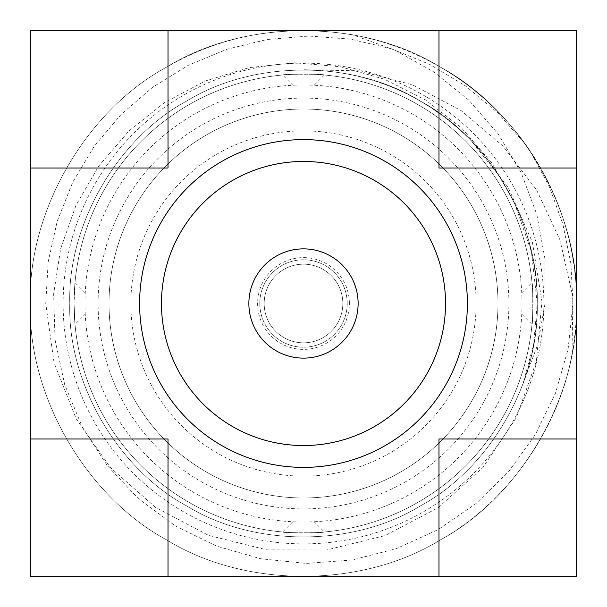 <?xml version="1.0" encoding="UTF-8"?>
<svg xmlns="http://www.w3.org/2000/svg" width="607" height="607" viewBox="0 0 607 607"><rect width="100%" height="100%" fill="white"/><g stroke="black" fill="none" stroke-linecap="round" stroke-linejoin="round"><path stroke-width="0.46" stroke-dasharray="3.04 2.28" d="M74.995 324.282L74.054 303.5A229.446 229.446 0 0 0 418.223 502.209A229.446 229.446 0 0 0 418.223 104.791A229.446 229.446 0 0 0 74.054 303.5L75.01 282.604L74.054 303.5L74.995 324.282M324.282 532.005C323.341 533.204 280.813 532.87 282.604 531.99C280.783 533.014 326.149 533.022 324.396 531.99L324.282 532.005M282.718 74.995C283.659 73.796 326.187 74.13 324.396 75.01C326.217 73.986 280.851 73.978 282.604 75.01L282.718 74.995M532.005 282.718C533.204 283.659 532.87 326.187 531.99 324.396C533.014 326.217 533.022 280.851 531.99 282.604L532.005 282.718M139.61 303.5A163.89 163.89 0 0 0 385.445 445.432A163.89 163.89 0 0 0 385.445 161.568A163.89 163.89 0 0 0 139.61 303.5M161.462 303.5A142.038 142.038 0 0 0 374.519 426.509A142.038 142.038 0 0 0 374.519 180.491A142.038 142.038 0 0 0 161.462 303.5M30.35 168.018L168.018 168.018L168.018 30.35M30.35 438.982L168.018 438.982L168.018 576.65M30.35 30.35L30.35 576.65L576.65 576.65L576.65 30.35L30.35 30.35M438.982 576.65L438.982 438.982L576.65 438.982M438.982 30.35L438.982 168.018L576.65 168.018M248.87 303.5A54.63 54.63 0 0 0 330.815 350.808A54.63 54.63 0 0 0 330.815 256.192A54.63 54.63 0 0 0 248.87 303.5A54.63 54.63 0 0 0 303.5 358.13A54.63 54.63 0 0 0 358.13 303.5A54.63 54.63 0 0 1 276.185 350.808A54.63 54.63 0 0 1 276.185 256.192A54.63 54.63 0 0 1 358.13 303.5A54.63 54.63 0 0 1 276.185 350.808A54.63 54.63 0 0 1 276.185 256.192A54.63 54.63 0 0 1 358.13 303.5A54.63 54.63 0 0 1 303.5 358.13A54.63 54.63 0 0 1 248.87 303.5A54.63 54.63 0 0 1 303.5 248.87A54.63 54.63 0 0 1 358.13 303.5M572.894 348.646A273.15 273.15 0 0 0 525.214 143.958L497.573 112.659L465.531 85.966L429.726 64.403L391.196 48.712L350.429 39.136L308.963 36.048L267.232 39.478L226.783 49.296L188.178 65.374L152.66 87.226L121.059 114.488L94.153 146.408L72.703 182.259L57.248 221.039L48.203 261.738L45.745 303.5L54.076 362.842L76.072 418.625L110.55 467.747L155.604 507.452L208.535 535.374L266.792 549.859L326.877 549.927L385.088 535.579L438.125 507.718L482.853 467.602L516.314 417.715L536.383 361.279L541.93 301.482L532.4 242.231L508.142 187.267L470.759 140.24C424.627 94.396 369.102 70.905 304.175 69.775L359.101 70.837L412.449 84.805L461.138 110.611L503.066 146.12L536.55 189.9L559.889 239.712L572.067 293.295L572.894 348.646C561.043 427.449 506.974 503.066 440.075 540.055C361.795 588.358 245.205 588.358 166.925 540.055C85.951 496.412 27.656 395.445 30.35 303.5C27.656 211.555 85.951 110.588 166.925 66.945C245.205 18.642 361.795 18.642 440.075 66.945C521.049 110.588 579.344 211.555 576.65 303.5C579.344 395.445 521.049 496.412 440.075 540.055C361.795 588.358 245.205 588.358 166.925 540.055C85.951 496.412 27.656 395.445 30.35 303.5C27.656 211.555 85.951 110.588 166.925 66.945C245.205 18.642 361.795 18.642 440.075 66.945C521.049 110.588 579.344 211.555 576.65 303.5C579.344 395.445 521.049 496.412 440.075 540.055C361.795 588.358 245.205 588.358 166.925 540.055C85.951 496.412 27.656 395.445 30.35 303.5C27.656 211.555 85.951 110.588 166.925 66.945C245.205 18.642 361.795 18.642 440.075 66.945C475.342 87.097 505.29 115.019 529.911 150.703L549.092 186.121L562.826 223.915L570.868 263.446L572.993 303.5L568.076 349.222L555.488 393.108L535.412 434.483L508.712 471.563L475.85 503.704L438.148 529.608L396.318 548.667L352.037 560.011L306.216 563.425L260.737 558.751L216.555 546.103L175.476 525.966L138.502 498.764L107.098 465.387L82.211 426.888L64.668 384.512L55.04 339.73L53.659 293.871L60.67 248.635L75.989 205.318L98.926 165.787L128.957 130.968L164.694 102.469L205.295 80.989L249.098 67.62L294.683 62.794L340.36 66.717L384.459 79.221L425.393 99.882L461.525 127.956L491.632 162.706L514.319 202.594C492.133 158.146 460.812 124.314 420.363 101.088C353.38 59.759 253.62 59.759 186.637 101.088C117.356 138.426 67.468 224.825 69.775 303.5C67.468 382.175 117.356 468.574 186.637 505.912C253.62 547.241 353.38 547.241 420.363 505.912C489.644 468.574 539.532 382.175 537.225 303.5C539.532 224.825 489.644 138.426 420.363 101.088C353.38 59.759 253.62 59.759 186.637 101.088C117.356 138.426 67.468 224.825 69.775 303.5C67.468 382.175 117.356 468.574 186.637 505.912C253.62 547.241 353.38 547.241 420.363 505.912C489.644 468.574 539.532 382.175 537.225 303.5C539.532 224.825 489.644 138.426 420.363 101.088C353.38 59.759 253.62 59.759 186.637 101.088C117.356 138.426 67.468 224.825 69.775 303.5C67.468 382.175 117.356 468.574 186.637 505.912C253.62 547.241 353.38 547.241 420.363 505.912C489.644 468.574 539.532 382.175 537.225 303.5C539.532 224.825 489.644 138.426 420.363 101.088C353.38 59.759 253.62 59.759 186.637 101.088C117.356 138.426 67.468 224.825 69.775 303.5C67.468 382.175 117.356 468.574 186.637 505.912C253.62 547.241 353.38 547.241 420.363 505.912C489.644 468.574 539.532 382.175 537.225 303.5C539.532 224.825 489.644 138.426 420.363 101.088C385.711 80.906 346.984 70.465 304.175 69.775M514.319 202.594L531.436 251.822L537.225 303.5L533.697 343.964L523.067 383.609L537.719 344.586L545.04 303.5L544.911 258.65L536.831 214.491L521.17 172.722L498.248 134.132L468.991 100.337L434.073 72.089L395.058 50.222L352.667 34.811A273.15 273.15 0 0 1 529.911 150.703M352.667 34.811C285.032 23.916 223.118 34.629 166.925 66.945C85.951 110.588 27.656 211.555 30.35 303.5C27.656 395.445 85.951 496.412 166.925 540.055C245.205 588.358 361.795 588.358 440.075 540.055C521.049 496.412 579.344 395.445 576.65 303.5C579.344 211.555 521.049 110.588 440.075 66.945C361.795 18.642 245.205 18.642 166.925 66.945C85.951 110.588 27.656 211.555 30.35 303.5C27.656 395.445 85.951 496.412 166.925 540.055C245.205 588.358 361.795 588.358 440.075 540.055C521.049 496.412 579.344 395.445 576.65 303.5C579.344 211.555 521.049 110.588 440.075 66.945C361.795 18.642 245.205 18.642 166.925 66.945C85.951 110.588 27.656 211.555 30.35 303.5C27.656 395.445 85.951 496.412 166.925 540.055C245.205 588.358 361.795 588.358 440.075 540.055C521.049 496.412 579.344 395.445 576.65 303.5C576.749 246.745 559.601 193.565 525.214 143.958M523.067 383.609C532.612 356.901 537.332 330.2 537.225 303.5C539.532 224.825 489.644 138.426 420.363 101.088C353.38 59.759 253.62 59.759 186.637 101.088C117.356 138.426 67.468 224.825 69.775 303.5C67.468 382.175 117.356 468.574 186.637 505.912C253.62 547.241 353.38 547.241 420.363 505.912C489.644 468.574 539.532 382.175 537.225 303.5C539.532 224.825 489.644 138.426 420.363 101.088C353.38 59.759 253.62 59.759 186.637 101.088C117.356 138.426 67.468 224.825 69.775 303.5C67.468 382.175 117.356 468.574 186.637 505.912C253.62 547.241 353.38 547.241 420.363 505.912C489.644 468.574 539.532 382.175 537.225 303.5C539.532 224.825 489.644 138.426 420.363 101.088C353.38 59.759 253.62 59.759 186.637 101.088C117.356 138.426 67.468 224.825 69.775 303.5C67.468 382.175 117.356 468.574 186.637 505.912C253.62 547.241 353.38 547.241 420.363 505.912C489.644 468.574 539.532 382.175 537.225 303.5C539.532 224.825 489.644 138.426 420.363 101.088C353.38 59.759 253.62 59.759 186.637 101.088C117.356 138.426 67.468 224.825 69.775 303.5C67.468 382.175 117.356 468.574 186.637 505.912C253.62 547.241 353.38 547.241 420.363 505.912C489.644 468.574 539.532 382.175 537.225 303.5C536.869 241.95 514.706 187.525 470.759 140.24M532.946 303.5A229.446 229.446 0 0 0 188.777 104.791A229.446 229.446 0 0 0 188.777 502.209A229.446 229.446 0 0 0 532.946 303.5A229.446 229.446 0 0 1 188.777 502.209A229.446 229.446 0 0 1 188.777 104.791A229.446 229.446 0 0 1 532.946 303.5A229.446 229.446 0 0 1 303.5 532.946A229.446 229.446 0 0 1 74.054 303.5A229.446 229.446 0 0 1 303.5 74.054A229.446 229.446 0 0 1 532.946 303.5A229.446 229.446 0 0 1 303.5 532.946A229.446 229.446 0 0 1 74.054 303.5A229.446 229.446 0 0 1 303.5 74.054A229.446 229.446 0 0 1 532.946 303.5M508.909 303.5A205.409 205.409 0 0 0 200.796 125.611A205.409 205.409 0 0 0 200.796 481.389A205.409 205.409 0 0 0 508.909 303.5M522.02 303.5A218.52 218.52 0 0 1 194.24 492.747A218.52 218.52 0 0 1 194.24 114.253A218.52 218.52 0 0 1 522.02 303.5M497.983 303.5A194.483 194.483 0 0 1 206.259 471.927A194.483 194.483 0 0 1 206.259 135.073A194.483 194.483 0 0 1 497.983 303.5A194.483 194.483 0 0 0 206.259 135.073A194.483 194.483 0 0 0 206.259 471.927A194.483 194.483 0 0 0 497.983 303.5M476.131 303.5A172.631 172.631 0 0 1 217.185 453.004A172.631 172.631 0 0 1 217.185 153.996A172.631 172.631 0 0 1 476.131 303.5M314.426 522.02L292.574 522.02L314.426 522.02L324.396 531.99M84.98 314.426L84.98 292.574L84.98 314.426L75.01 324.396M292.574 84.98L314.426 84.98L292.574 84.98L282.604 75.01M522.02 292.574L522.02 314.426L522.02 292.574L531.99 282.604M342.834 303.5A39.334 39.334 0 0 0 283.833 269.44A39.334 39.334 0 0 0 283.833 337.56A39.334 39.334 0 0 0 342.834 303.5A39.334 39.334 0 0 1 283.833 337.56A39.334 39.334 0 0 1 283.833 269.44A39.334 39.334 0 0 1 342.834 303.5M349.389 303.5A45.889 45.889 0 0 0 280.555 263.757A45.889 45.889 0 0 0 280.555 343.243A45.889 45.889 0 0 0 349.389 303.5M347.204 303.5A43.704 43.704 0 0 1 281.648 341.346A43.704 43.704 0 0 1 281.648 265.654A43.704 43.704 0 0 1 347.204 303.5A43.704 43.704 0 0 1 281.648 341.346A43.704 43.704 0 0 1 281.648 265.654A43.704 43.704 0 0 1 347.204 303.5M543.872 303.5A240.372 240.372 0 0 0 183.314 95.329A240.372 240.372 0 0 0 183.314 511.671A240.372 240.372 0 0 0 543.872 303.5M522.02 314.426L531.99 324.396M314.426 84.98L324.396 75.01M84.98 292.574L75.01 282.604M292.574 522.02L282.604 531.99"/><path stroke-width="0.91" d="M168.018 30.35L168.018 168.018L30.35 168.018L30.35 30.35L438.982 30.35L438.982 168.018L576.65 168.018L576.65 30.35L438.982 30.35M168.018 438.982L168.018 576.65L30.35 576.65L30.35 438.982L168.018 438.982M30.35 438.982L30.35 168.018M438.982 576.65L438.982 438.982L576.65 438.982L576.65 576.65L168.018 576.65M576.65 438.982L576.65 168.018M139.61 303.5A163.89 163.89 0 0 0 385.445 445.432A163.89 163.89 0 0 0 385.445 161.568A163.89 163.89 0 0 0 139.61 303.5M161.462 303.5A142.038 142.038 0 0 0 374.519 426.509A142.038 142.038 0 0 0 374.519 180.491A142.038 142.038 0 0 0 161.462 303.5M248.87 303.5A54.63 54.63 0 0 0 330.815 350.808A54.63 54.63 0 0 0 330.815 256.192A54.63 54.63 0 0 0 248.87 303.5A54.63 54.63 0 0 1 303.5 248.87A54.63 54.63 0 0 1 358.13 303.5"/></g></svg>
